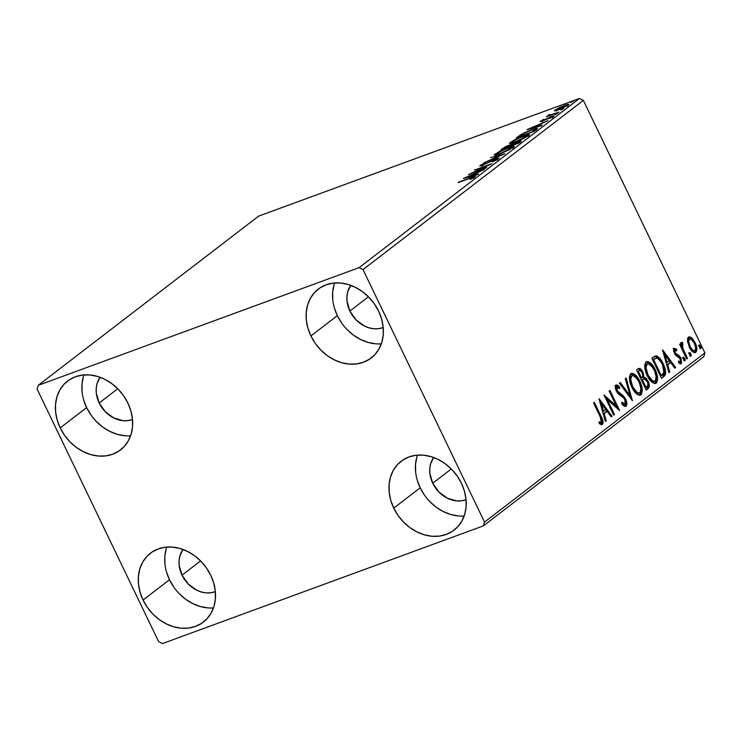 <?xml version="1.0" encoding="UTF-8"?>
<svg xmlns="http://www.w3.org/2000/svg" width="742" height="742" viewBox="0 0 742 742"><rect width="100%" height="100%" fill="white"/><g stroke="black" fill="none" stroke-linecap="round" stroke-linejoin="round"><path stroke-width="1.11" d="M166.755 547.077A43.435 35.514 -127.5 0 0 169.491 579.752L143.048 600.055A43.435 35.514 52.5 0 1 150.44 553.198A43.435 35.514 52.5 0 1 210.737 575.236L213.724 583.027L215.291 591.003L215.393 598.85L214.002 606.26L211.192 612.957L207.064 618.68L201.778 623.215L195.536 626.378L188.57 628.057L181.159 628.186L173.591 626.749L166.143 623.809L159.103 619.487L152.759 613.94L147.333 607.373L143.048 600.055L140.062 592.264L138.485 584.288L138.392 576.451L139.774 569.031L142.585 562.334L146.712 556.611L152.008 552.076L158.25 548.913L165.206 547.234L172.617 547.114L180.195 548.542L187.643 551.482L194.673 555.804L201.026 561.351L206.452 567.918L210.737 575.236A43.435 35.514 52.5 0 1 203.345 622.093A43.435 35.514 52.5 0 1 143.048 600.055L169.491 579.752L173.776 587.07M334.605 282.98A43.435 35.514 -127.5 0 0 337.341 315.656L310.898 335.959A43.435 35.514 52.5 0 1 318.29 289.092A43.435 35.514 52.5 0 1 378.587 311.13L381.573 318.93L383.141 326.897L383.243 334.744L381.852 342.155L379.041 348.861L374.914 354.583L369.627 359.119L363.385 362.281L356.42 363.96L349.009 364.081L341.441 362.652L333.993 359.712L326.953 355.39L320.609 349.834L315.183 343.277L310.898 335.959L307.911 328.159L306.335 320.192L306.242 312.345L307.624 304.934L310.434 298.238L314.571 292.506L319.858 287.979L326.1 284.807L333.056 283.129L340.467 283.008L348.044 284.446L355.492 287.377L362.523 291.708L368.876 297.254L374.302 303.812L378.587 311.13A43.435 35.514 52.5 0 1 371.195 357.996A43.435 35.514 52.5 0 1 310.898 335.959L337.341 315.656L341.626 322.974M417.458 455.134A43.435 35.514 -127.5 0 0 420.195 487.809L393.752 508.112A43.435 35.514 52.5 0 1 401.144 461.255A43.435 35.514 52.5 0 1 461.441 483.292L464.427 491.083L465.995 499.06L466.097 506.897L464.705 514.317L461.895 521.014L457.768 526.737L452.481 531.272L446.239 534.435L439.273 536.114L431.863 536.243L424.294 534.806L416.846 531.866L409.807 527.543L403.462 521.997L398.037 515.43L393.752 508.112L390.765 500.321L389.188 492.345L389.096 484.498L390.478 477.087L393.288 470.391L397.415 464.668L402.711 460.133L408.953 456.97L415.91 455.291L423.32 455.161L430.898 456.599L438.346 459.539L445.376 463.861L451.73 469.408L457.155 475.974L461.441 483.292A43.435 35.514 52.5 0 1 454.048 530.15A43.435 35.514 52.5 0 1 393.752 508.112L420.195 487.809L424.48 495.127M83.902 374.923A43.435 35.514 -127.5 0 0 86.638 407.599L60.195 427.902A43.435 35.514 52.5 0 1 67.587 381.036A43.435 35.514 52.5 0 1 127.884 403.073L130.87 410.873L132.438 418.85L132.54 426.687L131.149 434.107L128.338 440.804L124.211 446.526L118.924 451.062L112.682 454.225L105.716 455.903L98.306 456.024L90.737 454.596L83.289 451.655L76.25 447.333L69.906 441.778L64.48 435.22L60.195 427.902L57.208 420.111L55.631 412.135L55.539 404.288L56.921 396.877L59.731 390.181L63.868 384.449L69.154 379.923L75.396 376.75L82.353 375.081L89.763 374.951L97.341 376.389L104.789 379.32L111.819 383.651L118.173 389.198L123.599 395.755L127.884 403.073A43.435 35.514 52.5 0 1 120.492 449.94A43.435 35.514 52.5 0 1 60.195 427.902L86.638 407.599L90.923 414.917M99.168 402.999A27.343 22.362 52.5 0 1 100.124 377.307L97.119 383.466L96.247 388.131L96.302 393.075L99.168 402.999L117.737 388.752L99.168 402.999A27.343 22.362 52.5 0 0 132.503 419.471L127.837 420.631L123.172 420.714L113.711 417.959L105.29 411.736L99.168 402.999M432.725 483.218A27.343 22.362 52.5 0 1 433.68 457.517L430.666 463.676L429.803 468.35L429.859 473.285L432.725 483.218L451.294 468.963L432.725 483.218A27.343 22.362 52.5 0 0 466.059 499.681L461.394 500.841L456.729 500.924L447.268 498.17L438.847 491.955L432.725 483.218M349.872 311.056A27.343 22.362 52.5 0 1 350.827 285.355L347.822 291.523L346.95 296.188L347.006 301.131L349.872 311.056L368.44 296.809L349.872 311.056A27.343 22.362 52.5 0 0 383.206 327.528L378.541 328.687L373.875 328.762L369.108 327.862L364.415 326.016L355.993 319.793L349.872 311.056M182.022 575.161A27.343 22.362 52.5 0 1 182.977 549.46L179.963 555.628L179.1 560.293L179.156 565.228L182.022 575.161L200.59 560.906L182.022 575.161A27.343 22.362 52.5 0 0 215.356 591.624L210.691 592.784L206.026 592.867L201.258 591.968L196.565 590.113L188.143 583.898L182.022 575.161M38.222 385.321L258.596 216.135L579.493 98.445L359.128 267.63L38.222 385.321L37.1 389.114L158.621 641.607L162.507 643.555L483.404 525.865L703.778 356.679L704.9 352.886L484.535 522.08L363.014 269.587L583.379 100.393L704.9 352.886L583.379 100.393L579.493 98.445L258.596 216.135L38.222 385.321L37.1 389.114L158.621 641.607L162.507 643.555L483.404 525.865L484.535 522.08L363.014 269.587L359.128 267.63L38.222 385.321M568.242 105.16C569.439 103.936 568.205 104.001 564.541 105.355L554.97 110.029L554.96 110.883L555.656 110.771L562.167 108.425L568.548 104.91L568.91 104.399L568.187 104.297L566.638 104.65L559.218 107.618L554.33 110.753L558.745 109.807L568.901 104.381M559.051 112.125L550.508 114.843L549.21 114.62L547.902 115.529L548.913 115.529L546.233 116.828L559.051 112.125L551.26 114.62L549.21 114.62L548.171 115.251L548.913 115.529L546.233 116.828L559.051 112.125M540.519 121.122C539.861 121.771 540.482 121.744 542.383 121.039L553.653 116.364C554.367 115.65 553.69 115.678 551.621 116.438L544.582 120.139L542.152 120.501L543.877 119.276L540.25 121.354L542.903 120.844L551.556 116.8L549.553 118.33L550.295 118.247L553.949 116.104L552.243 116.216L543.107 120.454L542.012 120.621L543.877 119.276L540.176 121.54M536.262 129.627L537.514 128.375L536.243 128.31L528.035 131.149L521.561 134.237L516.321 137.891L533.869 131.455L537.496 128.32L531.643 129.739L520.958 134.59L516.321 137.891L533.869 131.455L536.262 129.627M520.634 141.62C521.821 140.544 520.967 140.535 518.083 141.583L512.138 144.82L509.197 145.107L501.026 149.634L518.575 143.197L521.236 140.85L518.083 141.583L505.441 146.721L501.026 149.634L518.575 143.197L521.274 140.887M504.736 153.826L490.61 157.638L500.562 155.328L483.886 162.795L504.866 153.733L490.61 157.638L500.562 155.328L483.886 162.795L504.736 153.826M486.808 167.599L473.748 172.385L491.946 163.648L474.398 170.085L486.696 165.893L468.462 174.639L486.808 167.599L473.748 172.385L491.946 163.648L474.398 170.085L486.696 165.893L468.462 174.639L486.808 167.599M474.954 176.874C475.613 176.002 474.194 176.271 470.688 177.681L458.046 182.634L472.663 177.329L470.038 179.295L470.994 179.11L474.954 176.874L475.437 176.364L474.787 176.308L458.834 182.031L469.723 178.358L473.146 177.542L470.994 179.11L475.427 176.327M463.453 178.488L477.709 174.583L478.571 173.916L473.999 175.168L476.883 172.951L484.433 169.417L463.583 178.386L477.709 174.583L478.571 173.916L473.999 175.168L476.883 172.951L484.433 169.417L463.453 178.488M498.661 158.677C499.561 157.768 498.698 157.796 496.083 158.751L483.367 164.984L482.059 164.743L485.222 162.786L480.269 165.401L480.519 165.92L480.269 165.401C479.48 166.18 480.232 166.152 482.523 165.308L495.266 159.363L496.973 159.725L492.512 161.858L498.884 158.491L498.68 158.018L495.239 159.076L482.866 164.863L481.957 164.826L485.222 162.786L480.269 165.401L480.241 165.967L481.836 165.549L495.851 159.159L496.945 159.261L492.512 161.858L499.143 158.092M500.386 153.677L509.151 149.856L514.345 146.267L508.993 147.361L499.366 151.489L494.209 154.883L498.865 154.215L513.501 147.278L514.345 146.267L508.214 147.639L494.988 154.095L494.2 155.078L500.386 153.677M515.681 141.935L524.446 138.114L529.64 134.525L525.03 135.359L514.66 139.746L509.504 143.141L514.16 142.473L528.796 135.536L529.64 134.525L523.509 135.897L510.283 142.353L509.494 143.336L515.681 141.935M527.005 129.692L541.252 125.788L542.114 125.129L537.551 126.381L540.436 124.164L547.976 120.631L527.135 129.59L541.252 125.788L542.114 125.129L537.551 126.381L540.436 124.164L547.976 120.631L527.005 129.692M555.313 114.5L557.539 113.257L554.506 114.528M561.379 109.844L563.493 108.601L560.572 109.872M571.266 102.257L573.38 101.014L570.459 102.285M687.528 341.246L689.93 348.313L692.369 351.476L694.197 352.645L695.801 352.367L696.738 350.688L696.144 345.308L692.713 338.89L690.913 337.295L689.207 336.849L687.936 337.823L687.463 339.957L689.262 347.043C691.247 351.216 693.427 352.997 695.801 352.367C697.332 349.992 697.09 346.737 695.068 342.581L691.785 337.953L688.493 337.174L687.528 341.246M686.712 358.989L687.5 358.386L682.826 348.323L682.148 345.067L682.909 344.288L682.538 342.433L681.879 342.312L681.258 343.407L681.481 345.865L680.442 343.713L679.644 344.316L686.712 358.989L687.5 358.386L682.826 348.323L682.538 342.433L681.694 342.396L681.481 345.865L680.442 343.713L679.644 344.316L686.712 358.989M673.04 348.638L675.572 349.547L676.574 349.185L674.042 348.267L673.513 350.437L675.359 354.889L679.227 357.477L680.275 359.156L680.442 361.623L679.848 361.957L678.429 361.122L678.624 362.829L679.987 363.728L681.546 363.19L681.017 358.423L679.245 355.743L675.526 353.248L674.719 350.484L675.359 349.946L676.713 350.799L676.574 349.185L674.042 348.267L674.395 353.275L675.73 355.344L680.089 358.729L680.256 361.836L679.162 362.254M663.923 376.491L665.389 374.506L665.63 372.048L663.561 364.572L659.109 357.579L656.689 355.984L654.722 356.216L651.866 358.247L661.53 378.327L663.923 376.491C666.316 373.662 666.056 369.386 663.144 363.682C661.289 359.471 658.97 356.874 656.216 355.891L651.866 358.247L661.53 378.327L663.923 376.491M646.236 390.069L649.111 387.259L648.443 381.991L646.096 378.142L643.88 377.038L643.314 373.272L641.728 370.212L639.771 368.449L638.027 368.867L636.571 369.989L646.236 390.069L648.295 388.493C649.667 386.777 649.565 384.254 647.979 380.924L643.88 377.038L642.785 372.03C641.255 368.876 639.66 367.819 638.027 368.867L636.571 369.989L646.236 390.069M632.397 400.699L626.155 377.984L625.293 378.643L630.125 395.801L620.293 382.482L619.431 383.141L632.397 400.699L626.155 377.984L625.293 378.643L630.125 395.801L620.293 382.482L619.431 383.141L632.397 400.699M614.459 414.463L607.271 399.521L619.607 410.521L609.933 390.431L609.145 391.043L616.352 406.022L604.007 394.985L613.671 415.075L614.459 414.463L613.541 414.806L614.459 414.463L607.271 399.521L619.607 410.521L609.933 390.431L609.145 391.043L616.352 406.022L604.007 394.985L613.671 415.075L614.459 414.463M600.018 416.345L601.762 421.595L601.103 422.495L599.017 421.744L599.36 423.599L600.964 424.545L602.411 424.424L603.125 422.884L602.847 420.547L594.379 402.377L593.591 402.98L600.018 416.345L601.41 422.365L599.017 421.744L599.36 423.599L602.411 424.424C603.478 422.17 602.977 419.341 600.909 415.937L594.379 402.377L593.591 402.98L600.018 416.345M598.998 398.834L605.361 421.447L606.223 420.788L604.183 413.544L607.077 411.318L611.232 416.948L612.085 416.29L599.128 398.732L605.361 421.447L606.223 420.788L604.183 413.544L607.077 411.318L611.232 416.948L612.085 416.29L598.998 398.834M625.07 404.204L621.852 402.099L621.694 403.602C623.215 405.8 624.69 406.672 626.118 406.217L626.851 403.138L625.673 399.122L623.447 395.94L617.548 391.145L616.788 387.361L617.594 387.027L619.607 388.65L619.635 386.944L617.78 385.256L616.194 384.95L615.368 387.704L616.834 391.943L618.503 394.104L623.66 397.925L625.358 400.977L625.07 404.204L623.456 403.769L621.852 402.099L621.694 403.602L624.523 406.264L626.118 406.217C627.259 404.511 627.111 402.145 625.673 399.122L617.177 390.468L617.186 387.027L615.99 387.5L616.992 387.129L619.607 388.65L619.635 386.944L616.008 385.061C615.025 386.536 615.164 388.567 616.426 391.164L618.309 393.909L623.66 397.925L624.866 399.697L625.07 404.204L624.068 404.575M631.952 387.407L635.013 392.277L638.723 395.161L641.394 394.41L642.331 390.728L641.329 384.987L638.89 379.459L635.523 375.025L632.49 373.291L630.31 374.181L629.411 377.14L629.977 381.991L631.952 387.407C634.67 393.149 637.675 395.625 640.958 394.827C643.008 391.461 642.628 386.934 639.817 381.23C637.081 375.396 634.058 372.911 630.737 373.764C628.734 377.168 629.142 381.722 631.952 387.407M647.247 375.665L650.307 380.535L654.017 383.419L656.689 382.668L657.625 378.986L656.624 373.245L654.184 367.717L650.817 363.283L647.785 361.549L645.605 362.439L644.705 365.398L645.271 370.249L647.247 375.665C649.964 381.407 652.96 383.883 656.253 383.085C658.302 379.718 657.922 375.192 655.112 369.488C652.376 363.654 649.343 361.168 646.032 362.013C644.028 365.426 644.436 369.98 647.247 375.665M662.541 350.048L668.913 372.66L669.776 372.002L667.735 364.749L670.62 362.532L674.775 368.162L675.637 367.494L662.671 349.946L668.913 372.66L669.776 372.002L667.735 364.749L670.62 362.532L674.775 368.162L675.637 367.494L662.541 350.048M683.53 359.499L684.625 360.723L685.2 360.287L683.744 357.254L683.169 357.7L683.391 359.202L684.987 360.668L684.847 358.488L683.382 357.319L683.53 359.499M689.587 354.843L690.691 356.067L691.266 355.631L690.913 353.832L689.8 352.598L689.235 353.044L689.457 354.546L691.052 356.012L690.913 353.832L689.448 352.663L689.587 354.843M699.483 347.256L700.578 348.48L701.153 348.044L700.8 346.236L699.697 345.011L699.122 345.447L699.344 346.95L700.94 348.415L700.8 346.236L699.335 345.076L699.483 347.256M83.364 376.574L81.982 383.985L82.084 391.832M83.651 399.808L86.638 407.599A43.435 35.514 -127.5 0 0 130.611 435.758M96.349 421.475L102.702 427.03L109.733 431.352L117.18 434.293L124.749 435.721M416.921 456.784L415.539 464.195L415.641 472.042M417.208 480.018L420.195 487.809A43.435 35.514 -127.5 0 0 464.167 515.968M429.906 501.694L436.259 507.24L443.289 511.563L450.737 514.503L458.306 515.94M334.067 284.631L332.685 292.042L332.787 299.889M334.354 307.856L337.341 315.656A43.435 35.514 -127.5 0 0 381.314 343.815M347.052 329.531L353.405 335.087L360.436 339.409L367.884 342.35L375.452 343.778M166.217 548.728L164.835 556.148L164.937 563.985M166.505 571.961L169.491 579.752A43.435 35.514 -127.5 0 0 213.464 607.911M179.202 593.637L185.556 599.184L192.586 603.506L200.034 606.446L207.602 607.884M599.99 416.281L600.909 415.937L599.99 416.281M601.669 420.371L601.539 424.665L602.133 422.615L601.586 420.139M601.734 424.665L602.411 424.424L601.734 424.665M599.184 422.671L600.751 422.476L598.887 422.541M601.41 422.365L600.751 422.476M599.657 401.172L611.083 416.652L612.085 416.29L611.037 416.689L599.657 401.172M606.066 411.689L603.227 413.869L606.066 411.689M603.237 413.888L604.183 413.544L603.237 413.888M605.277 421.141L606.223 420.788L605.277 421.141M601.391 403.629L605.741 409.519L602.578 411.569L603.534 411.216L601.391 403.629L600.445 403.973L601.391 403.629L605.741 409.519L603.534 411.216L601.391 403.629M604.869 396.784L615.35 406.384L616.352 406.022L615.35 406.384L604.869 396.784M616.277 406.05L617.752 409.12L616.277 406.05M606.353 399.864L607.271 399.521L606.353 399.864M621.713 403.444L623.864 404.678L621.638 403.37M615.007 385.432L618.633 387.305L619.635 386.944L618.624 387.686L615.832 385.228M616.992 387.129L615.99 387.5L615.61 388.956L616.12 387.426M616.268 390.802L617.177 390.468L616.268 390.802M616.871 391.999L617.901 393.065L618.902 392.703L617.901 393.065L619.839 394.317L620.841 393.946L619.839 394.317L624.124 398.473M624.745 399.456L625.673 399.122L624.745 399.456M625.58 401.941L625.246 406.477M625.116 406.588L625.896 404.483L625.441 401.468M624.189 398.575L623.642 397.731M623.067 396.989L616.546 391.516M619.477 383.104L629.123 396.163L630.125 395.801L629.123 396.163L619.477 383.104M630.069 395.82L630.867 398.63L630.069 395.82M631.386 373.393L630.737 373.764M630.904 373.643L637.443 379.06M638.899 381.573L639.817 381.23L638.899 381.573M640.875 387.398L639.956 395.198L640.958 394.827L639.817 395.291M640.355 395.171L640.958 394.827M639.715 395.356L641.209 392.815L640.856 387.296M637.888 379.821L634.503 375.378M633.26 374.385L630.774 373.662M638.547 393.39L636.135 392.87L633.288 389.884M631.757 375.795L633.084 375.471L635.004 376.361L639.029 381.833L641.051 388.854L640.791 391.47L639.548 393.019L637.137 392.509L632.74 386.786L631.822 387.129L632.74 386.786L630.7 379.44L631.757 375.795C634.429 375.202 636.849 377.214 639.029 381.833C641.301 386.434 641.607 390.088 639.938 392.787C637.304 393.39 634.902 391.386 632.74 386.786C630.477 382.223 630.153 378.55 631.757 375.795L630.756 376.157L632.175 375.554L630.756 376.157L629.884 381.611L629.93 377.511L631.6 375.823M639.938 392.787L638.472 393.418L633.38 390.014M638.732 368.459L638.027 368.867M638.222 368.718L641.255 371.399M641.858 372.363L642.785 372.03L641.858 372.363M642.813 375.48L642.878 377.409L643.88 377.038L642.878 377.409L646.393 380.219M647.052 381.267L647.979 380.924L647.052 381.267M647.905 383.772L647.293 388.864L648.295 388.493L646.096 389.773L648.1 387.621L647.822 383.456M646.56 380.507L644.538 378.03L642.878 377.409L642.702 374.933M643.982 377.687L643.416 377.493M641.292 371.454L639.456 369.201L638.12 368.737M640.114 369.822L639.456 369.201M642.665 379.45L644.214 378.902L647.182 381.536C648.295 384.059 648.22 385.784 646.941 386.712L646.032 387.398L642.442 379.932L641.524 380.275L642.841 379.626L641.505 380.247L642.489 379.542M644.214 378.902L646.199 379.969L647.775 383.132L647.905 385.441L646.032 387.398L645.113 387.741L646.032 387.398L642.442 379.932L643.397 379.264M639.168 370.805L640.225 370.555L641.394 371.575L642.776 375.053L642.526 376.871L640.532 378.216L641.45 377.873L638.352 371.436L639.558 370.583L638.166 371.176L639.168 370.805C640.161 370.165 641.107 370.787 642.016 372.67C643.101 375.044 643.045 376.667 641.858 377.567L641.45 377.873L638.352 371.436L637.434 371.779L638.482 370.981M646.681 361.651L646.032 362.013M646.199 361.901L652.728 367.318M654.184 369.831L655.112 369.488L654.184 369.831M656.169 375.656L655.251 383.456L656.253 383.085L655.112 383.549M655.65 383.428L656.253 383.085M655.01 383.614L656.503 381.073L656.151 375.554M653.183 368.078L649.797 363.636M648.554 362.643L646.069 361.92M653.841 381.648L651.43 381.128L648.582 378.142M647.052 364.053L648.87 363.849L650.892 365.129L654.657 370.833L656.364 377.752L655.863 380.266L654.843 381.277L652.431 380.767L648.035 375.044L647.117 375.387L648.035 375.044L645.994 367.698L647.052 364.053C649.723 363.459 652.144 365.472 654.314 370.091C656.596 374.691 656.902 378.346 655.232 381.045C652.598 381.648 650.196 379.644 648.035 375.044C645.772 370.481 645.447 366.808 647.052 364.053L646.05 364.415L647.469 363.812L646.05 364.415L645.178 369.868L645.225 365.769L646.894 364.081M655.232 381.045L653.767 381.676L648.675 378.272M654.583 356.29L656.216 355.891L655.214 356.262L660.658 361.298M662.226 364.016L663.144 363.682L662.226 364.016M664.099 369.256L662.921 376.862L664.572 374.135L663.932 368.653M660.695 361.354L657.152 357.115L654.435 356.318M655.715 358.479L656.716 358.108C658.952 358.766 660.834 360.825 662.356 364.285L664.053 372.874L660.408 375.999L661.326 375.656L653.646 359.694L654.166 359.295L652.71 360.009L654.361 358.878M653.646 359.694L656.011 358.228L657.486 358.275L659.814 360.158L662.356 364.285L664.285 371.696L663.673 373.56L661.326 375.656L653.646 359.694M654.88 358.636L656.716 358.108M663.2 352.385L674.636 367.865L675.637 367.494L674.589 367.902L663.2 352.385M669.618 362.903L666.78 365.083L669.618 362.903M666.78 365.101L667.735 364.749L666.78 365.101M668.83 372.345L669.776 372.002L668.83 372.345M664.943 354.843L669.293 360.733L666.13 362.782L667.077 362.43L664.943 354.843L663.988 355.186L664.943 354.843L669.293 360.733L667.077 362.43L664.943 354.843M674.209 350.307L676.713 350.799L676.574 349.185L675.61 350.02L673.606 348.471M674.654 353.795L675.981 353.776L675.146 352.598L674.228 352.932L675.146 352.598L675.09 349.964L674.088 350.326M674.96 350.029L673.959 350.4L673.708 351.467M677.492 354.685L675.981 353.776L674.97 354.147L676.491 355.056L677.492 354.685L676.491 355.056L678.485 356.345L679.486 355.975L677.492 354.685M680.256 361.836L678.429 361.122L678.624 362.829L681.212 363.571L680.572 363.803L681.212 363.571L680.841 358.043L679.904 358.386L680.841 358.043L679.486 355.975L678.485 356.345L679.839 358.414M680.59 360.464L680.358 363.803M680.21 363.932L680.804 362.615L680.451 359.953M679.542 357.839L678.002 355.891L674.524 353.619M673.717 351.522L674.144 350.317M682.38 357.69L683.846 358.859L684.847 358.488L683.846 358.859L683.985 361.039M684.198 360.658L683.846 358.859L682.733 357.625M680.562 346.208L681.481 345.865L680.562 346.208M680.692 342.767L681.694 342.396M682.538 342.433L681.536 342.804L681.87 344.492L681.304 342.711M682.427 344.297L682.909 344.288M681.23 344.974L682.51 344.251M681.156 345.985L681.824 348.684L682.826 348.323L681.824 348.684L682.148 349.501M684.207 353.795L685.126 353.452L684.207 353.795M686.582 358.72L687.5 358.386L686.582 358.72M682.352 350.001L681.156 345.948M688.446 353.034L689.902 354.203L690.913 353.832L689.902 354.203L690.051 356.383M690.264 356.002L688.799 352.969M688.938 336.924L688.493 337.174L690.783 338.324L691.785 337.953L690.783 338.324L693.028 341.06M694.141 342.925L695.068 342.581L694.141 342.925M695.634 347.692L694.8 352.738L695.801 352.367L694.8 352.738L695.801 350.669M695.319 352.635L695.801 352.367M695.848 349.797L695.569 347.358L695.356 350.038L693.603 351.114L690.329 348.972M693.362 341.608L690.783 338.324L688.205 337.22M693.668 351.087L691.349 350.178L690.106 348.657M687.741 342.656L687.704 340.68L688.622 339.187M688.975 339.122L691.284 339.252L694.28 343.203C695.811 346.282 696.033 348.74 694.939 350.567C693.149 350.957 691.516 349.584 690.06 346.44L689.142 346.783L690.06 346.44C688.53 343.351 688.288 340.866 689.355 338.973C691.173 338.658 692.815 340.068 694.28 343.203L695.588 347.33M694.939 350.567L693.714 350.716L692.36 349.807L690.06 346.44L688.678 341.7L689.355 338.973L688.353 339.344L687.732 342.591M698.333 345.438L699.799 346.607L700.8 346.236L699.799 346.607L699.938 348.786M700.151 348.406L699.799 346.607L698.686 345.373M689.355 338.973L688.65 339.177M473.915 178.423L473.146 177.542M467.748 176.884L474.75 173.869L475.001 174.398L474.75 173.869L472.719 175.947L467.748 176.884L474.75 173.869L472.533 175.576L467.748 176.884M497.687 160.114L497.131 158.964L496.806 159.372M480.269 165.401L479.861 165.902M482.356 166.199L482.059 164.743M495.498 155.152L494.988 154.095L495.498 155.152M495.721 155.106L496.417 154.624M512.546 147.565L513.371 147.37M513.854 147.296L512.509 147.575M496.676 154.457L495.545 155.236M497.799 154.253L498.309 153.919M496.825 153.409L507.417 148.242C511.516 146.721 512.935 146.628 511.674 147.955L501.175 153.075C497.103 154.586 495.647 154.698 496.825 153.409L504.727 149.3L512.351 147.148L509.559 149.29L502.473 152.583L497.047 154.29L496.212 154.188L496.825 153.409L496.203 154.067L496.76 155.338M520.281 142.186L519.502 142.427M511.6 145.664L510.273 146.072M503.623 148.372L508.437 145.701C510.44 144.987 510.848 145.08 509.652 145.998L503.753 148.641L507.918 145.905L510.292 145.209L509.244 146.304L503.623 148.372M510.941 146.406L510.385 145.256L509.652 145.998M511.043 145.645L517.285 142.195C519.372 141.462 519.762 141.583 518.472 142.557L518.723 143.085L518.472 142.557L517.703 143.521L511.173 145.914L516.766 142.39L519.279 141.805L517.573 143.252L511.043 145.645M519.827 142.909L519.279 141.759L518.472 142.557M510.793 143.41L510.283 142.353L510.793 143.41M511.015 143.364L511.711 142.881M527.84 135.823L528.666 135.628M529.148 135.554L527.803 135.832M511.971 142.714L510.839 143.494M513.093 142.51L513.603 142.176M512.119 141.666L522.711 136.5C526.811 134.979 528.23 134.886 526.968 136.213L516.469 141.332C512.397 142.844 510.941 142.956 512.119 141.666L520.021 137.558L527.645 135.406L524.854 137.548L517.768 140.841L512.342 142.547L511.507 142.445L512.119 141.666L511.498 142.325L512.054 143.596M528.183 136.537L527.636 135.387L526.968 136.213M518.139 137.233L517.879 136.695L518.139 137.233M535.641 129.739L536.345 129.562M536.8 129.46L535.075 129.906M533.804 130.685L534.667 130.444M532.867 131.51L519.048 136.899L522.201 134.302L530.855 130.342C533.702 129.266 535.205 128.941 535.381 129.396L535.696 130.054L535.381 129.396L533.711 130.861L533.971 131.39L533.711 130.861L532.997 131.779L518.918 136.63L524.279 133.161L530.855 130.342L535.381 129.21L532.867 131.51M535.956 130.388L535.381 129.396M531.3 128.097L538.302 125.083L538.553 125.611L538.302 125.083L536.271 127.16L531.3 128.097L538.302 125.083L536.086 126.78L531.3 128.097M542.541 121.846L542.152 120.501M553.653 116.364L554.033 115.9M552.762 117.895L551.992 117.004M557.437 113.461L556.63 113.489M548.171 115.251L548.913 115.529M549.664 115.566L549.21 114.62L549.664 115.566M550.017 116.123L549.618 114.769M563.503 108.805L562.696 108.833M554.97 110.029L554.96 110.883M568.047 105.577L567.194 105.8M558.568 109.677L559.524 109.176M556.546 109.454L563.762 105.958C566.517 104.928 567.482 104.863 566.665 105.735L559.542 109.195C556.788 110.224 555.786 110.308 556.546 109.454L562.872 106.291L567.12 105.197L560.423 108.861L556.75 110.02L556.129 109.983L556.546 109.454L556.12 109.964L556.676 111.114M573.39 101.209L572.583 101.246M512.889 148.279L512.342 147.129L511.674 147.955M567.667 106.338L567.111 105.188L566.665 105.735M359.128 267.63L579.493 98.445L583.379 100.393L363.014 269.587L359.128 267.63M484.535 522.08L704.9 352.886L703.778 356.679L483.404 525.865L484.535 522.08M601.233 422.467L600.232 422.829"/></g></svg>
